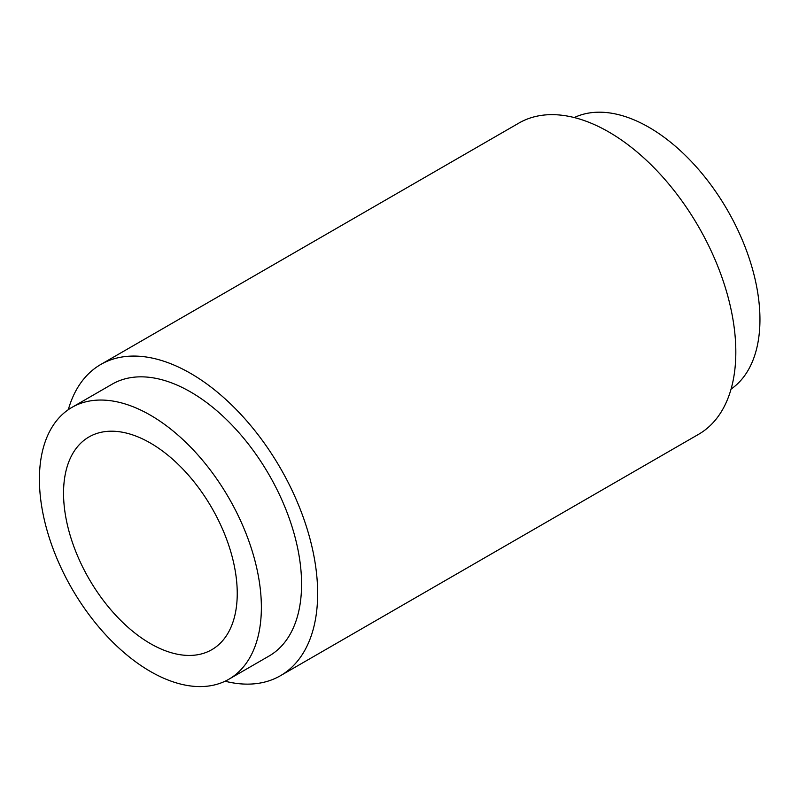 <?xml version="1.0" encoding="UTF-8"?>
<svg xmlns="http://www.w3.org/2000/svg" width="799" height="799" viewBox="0 0 799 799"><rect width="100%" height="100%" fill="white"/><g stroke="black" fill="none" stroke-linecap="round" stroke-linejoin="round"><path stroke-width="1.2" d="M574.291 117.563A156.944 90.617 60 0 1 648.978 127.321A156.944 90.617 60 0 1 750.471 262.242A156.944 90.617 60 0 1 731.065 389.093M68.305 409.687A179.685 103.74 60 0 1 100.754 364.484A179.685 103.74 60 0 1 190.601 373.393A179.685 103.74 60 0 1 307.985 531.735A179.685 103.74 60 0 1 280.439 675.714A179.685 103.74 60 0 1 225.078 681.217M100.754 364.484L518.921 123.066A179.685 103.74 60 0 1 608.768 131.965A179.685 103.74 60 0 1 726.151 290.307A179.685 103.74 60 0 1 698.616 434.296L280.439 675.714M150.392 415.17A156.944 90.617 60 0 1 252.923 553.477A156.944 90.617 60 0 1 228.864 679.24A156.944 90.617 60 0 1 150.392 671.46A156.944 90.617 60 0 1 47.86 533.163A156.944 90.617 60 0 1 71.92 407.4A156.944 90.617 60 0 1 150.392 415.17M71.92 407.4L112.13 384.189A156.944 90.617 60 0 1 190.601 391.959A156.944 90.617 60 0 1 293.123 530.256A156.944 90.617 60 0 1 269.073 656.019L228.864 679.24M150.392 643.604A122.826 70.911 60 0 1 70.152 535.37A122.826 70.911 60 0 1 88.979 436.953A122.826 70.911 60 0 1 150.392 443.036A122.826 70.911 60 0 1 230.631 551.27A122.826 70.911 60 0 1 211.805 649.687A122.826 70.911 60 0 1 150.392 643.604"/></g></svg>
